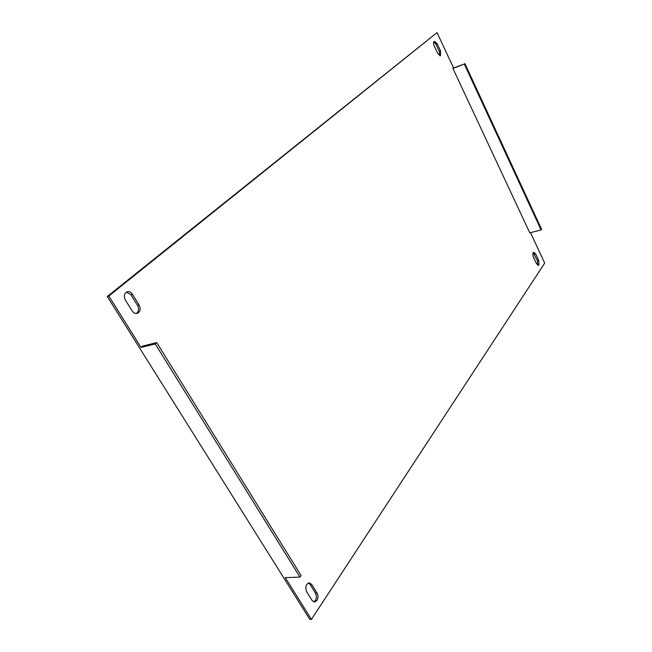 <?xml version="1.0" encoding="UTF-8"?>
<svg xmlns="http://www.w3.org/2000/svg" width="652" height="652" viewBox="0 0 652 652"><rect width="100%" height="100%" fill="white"/><g stroke="black" fill="none" stroke-linecap="round" stroke-linejoin="round"><path stroke-width="0.98" d="M139.088 305.014C140.628 308.021 140.441 310.556 138.517 312.626L137.156 313.351C135.192 313.759 133.513 312.936 132.111 310.89L125.396 300.091C123.595 296.155 124.214 293.384 127.246 291.778C129.275 291.322 131.011 292.161 132.454 294.28L139.088 305.014L137.548 305.454C139.088 308.453 138.9 310.988 136.969 313.05L136.358 313.473M440.589 51.1L440.442 55.738L437.72 53.513L434.175 45.974C433.254 43.643 433.295 42.095 434.313 41.345L437.076 43.594L440.589 51.1L439.334 51.606L439.725 55.738M317.043 593.076C318.306 595.578 318.266 598.063 316.921 600.541L314.557 602.065L312.104 600.484L306.709 591.796C305.054 587.207 305.87 584.216 309.17 582.807L311.697 584.42L317.043 593.076L315.446 593.116C316.709 595.618 316.668 598.104 315.315 600.573L313.759 601.935M538.707 260.409L538.951 264.899L538.397 265.323L536.523 263.693L533.442 257.157C532.529 254.639 532.627 253.009 533.743 252.251L535.651 253.897L538.707 260.409L537.46 260.71L537.704 265.185M156.733 342.593L155.249 343.938L299.944 577.085L301.069 575.471L156.733 342.593L142.535 346.098L141.044 347.435L108.843 296.032L437.027 32.6L453.523 67.906L452.928 68.436L529.774 232.845L541.087 229.928L464.281 64.051L452.928 68.436M530.483 232.666L544.697 263.098L311.428 619.392L285.266 577.639L299.944 577.085M433.784 41.85L435.821 44.108L439.334 51.606M533.189 252.683L537.46 260.71M311.428 619.392L309.814 619.4L107.303 296.497L437.027 32.6M308.372 582.978L310.099 584.477L315.446 593.116M126.504 292.096L130.913 294.737L137.548 305.454M155.249 343.938L141.044 347.435M107.303 296.497L108.843 296.032M464.281 64.051L453.523 67.906M464.86 63.521L541.551 229.251L541.087 229.928M534.404 254.198L535.651 253.897M310.099 584.477L311.697 584.42M435.821 44.108L437.076 43.594M130.913 294.737L132.454 294.28"/></g></svg>
